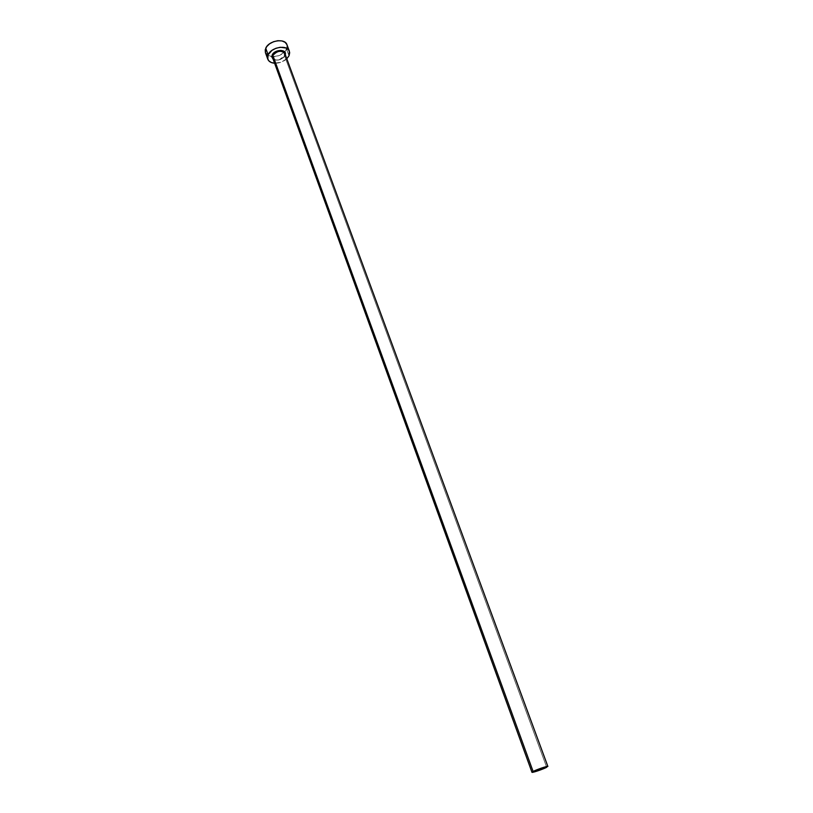 <?xml version="1.0" encoding="UTF-8"?>
<svg xmlns="http://www.w3.org/2000/svg" width="813" height="813" viewBox="0 0 813 813"><rect width="100%" height="100%" fill="white"/><g stroke="black" fill="none" stroke-linecap="round" stroke-linejoin="round"><path stroke-width="0.61" stroke-dasharray="4.07 3.05" d="M284.997 55.589C281.715 59.867 277.761 61.056 273.138 59.176L276.318 60.172L280.241 59.512L283.625 57.438L285.302 54.725M272.944 58.455C276.898 61.28 280.8 60.457 284.631 56.006L284.845 53.475L284.702 55.67L279.357 59.684C276.207 60.823 271.532 58.414 272.68 57.926C276.318 61.361 280.312 60.721 284.631 56.006L546.702 767.299L284.631 56.006M265.475 52.784L265.414 52.632C266.349 54.918 268.473 56.27 271.796 56.676C276.776 56.94 281.085 55.365 284.713 51.951L286.603 49.278L289.011 55.782L286.603 49.278L286.969 44.725L287.274 46.168M286.796 58.76C283.32 61.849 279.255 63.343 274.601 63.221L281.268 62.154L286.796 58.76M267.345 55.121L272.507 56.727L278.889 55.66L284.367 52.286L287.152 47.703"/><path stroke-width="1.22" d="M547.881 766.446L541.163 768.173L532.434 771.832L535.808 771.507L546.702 767.299C543.033 769.261 531.854 773.041 531.966 772.279L533.104 771.456L272.873 55.447L533.104 771.456C536.722 769.505 548.033 765.673 547.881 766.456L284.845 53.475C281.176 50.04 277.182 50.701 272.873 55.447L272.192 54.979L271.806 56.89L273.138 59.176L272.192 54.979L272.873 55.447L272.944 58.455M265.414 52.632L265.221 49.806L266.664 46.666L269.57 43.821L273.514 41.727L277.863 40.711L281.959 40.935L285.15 42.347L286.969 44.725C285.028 37.855 268.757 40.498 265.739 48.231L268.107 54.786C271.156 47.083 287.467 44.41 289.398 51.249L289.011 55.782L286.796 58.76L289.011 55.782L289.692 52.682L288.676 49.969L286.125 48.048L280.282 47.276L275.912 48.302L271.959 50.386L268.107 54.786L265.739 48.231L265.414 52.621L267.772 59.166L268.107 54.786L267.497 57.896L268.575 60.589L271.166 62.459L274.601 63.221C271.044 62.916 268.768 61.564 267.772 59.166M285.322 54.654C286.959 48.922 274.54 49.207 272.192 54.979L275.698 51.585L280.922 50.365L284.774 52.032L285.302 54.725M287.152 47.703L287.274 46.168M265.475 52.784L267.345 55.121M284.631 56.006L284.58 52.936C280.597 50.132 276.694 50.965 272.873 55.447L272.68 57.926L531.966 772.279M286.969 44.725L289.398 51.249"/></g></svg>
